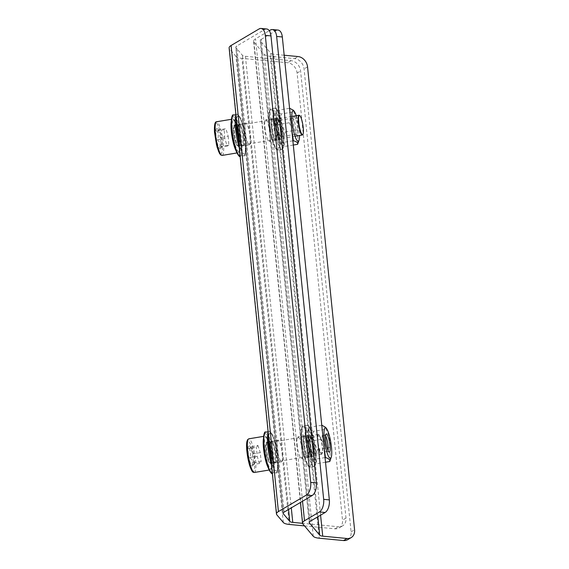 <?xml version="1.0" encoding="UTF-8"?>
<svg xmlns="http://www.w3.org/2000/svg" width="569" height="569" viewBox="0 0 569 569"><rect width="100%" height="100%" fill="white"/><g stroke="black" fill="none" stroke-linecap="round" stroke-linejoin="round"><path stroke-width="0.43" stroke-dasharray="2.85 2.13" d="M317.858 516.766L270.773 53.244L260.424 40.982L309.294 522.1M303.618 443.578A11.039 2.134 -99.4 0 1 304.379 435.726A11.039 2.134 -99.4 0 1 308.284 446.267A11.039 2.134 -99.4 0 1 307.985 457.504A11.039 2.134 -99.4 0 1 303.618 443.578M271.413 126.517A11.039 2.134 -99.4 0 1 272.174 118.658A11.039 2.134 -99.4 0 1 276.079 129.199A11.039 2.134 -99.4 0 1 275.773 140.436A11.039 2.134 -99.4 0 1 271.413 126.517M310.176 521.304L261.228 39.368A6.686 2.027 174.2 0 0 260.246 40.584A6.686 2.027 174.2 0 0 260.424 40.982M347.68 539.675A10.036 7.994 59.4 0 0 351.087 531.851L304.066 68.941A10.036 7.994 59.4 0 0 294.586 58.614L270.289 56.288A13.379 4.054 -5.8 0 1 264.301 54.318L253.952 42.049A13.379 4.054 -5.8 0 1 253.589 41.26A13.379 4.054 -5.8 0 1 255.552 38.82L269.279 30.705M261.228 39.368L276.136 30.555A10.036 5.249 95.5 0 1 278.056 30.079M270.773 53.244A6.686 2.027 174.2 0 0 273.767 54.233L320.589 515.151M284.18 55.229L273.767 54.233M297.146 444.652A11.039 2.134 80.6 0 0 301.506 458.571A11.039 2.134 80.6 0 0 301.812 447.334A11.039 2.134 80.6 0 0 297.907 436.793A11.039 2.134 80.6 0 0 297.146 444.652M264.941 127.584A11.039 2.134 80.6 0 0 269.301 141.51A11.039 2.134 80.6 0 0 269.606 130.273A11.039 2.134 80.6 0 0 265.695 119.732A11.039 2.134 80.6 0 0 264.941 127.584M304.522 525.898L334.97 528.814A10.036 7.994 59.4 0 0 339.11 527.94A10.036 7.994 59.4 0 0 342.517 520.116L297.103 73.052A10.036 7.994 59.4 0 0 287.622 62.725L241.939 58.358L289.287 524.447M266.705 28.991A10.036 5.249 -84.5 0 0 264.784 29.467L236.761 46.032A6.686 2.027 174.2 0 0 235.779 47.248A6.686 2.027 174.2 0 0 235.957 47.647L242.43 55.314A6.686 2.027 174.2 0 0 245.424 56.303L291.108 60.67A10.036 7.994 -120.6 0 1 300.588 70.997L345.995 518.053A10.036 7.994 -120.6 0 1 342.588 525.877A10.036 7.994 -120.6 0 1 338.448 526.752L302.566 523.324M283.298 522.47L235.957 56.388A13.379 4.054 174.2 0 0 241.939 58.358M235.957 56.388L229.485 48.721L276.826 514.803M229.122 47.924A13.379 4.054 174.2 0 0 229.485 48.721M243.653 138.025A11.039 2.134 -99.4 0 1 242.892 145.877A11.039 2.134 -99.4 0 1 238.987 135.337A11.039 2.134 -99.4 0 1 239.293 124.099A11.039 2.134 -99.4 0 1 243.653 138.025M275.858 455.086A11.039 2.134 -99.4 0 1 275.104 462.938A11.039 2.134 -99.4 0 1 271.193 452.405A11.039 2.134 -99.4 0 1 271.498 441.167A11.039 2.134 -99.4 0 1 275.858 455.086M250.125 136.951A11.039 2.134 -99.4 0 1 249.371 144.803A11.039 2.134 -99.4 0 1 245.459 134.27A11.039 2.134 -99.4 0 1 245.765 123.032A11.039 2.134 -99.4 0 1 250.125 136.951M282.331 454.012A11.039 2.134 -99.4 0 1 281.577 461.872A11.039 2.134 -99.4 0 1 277.672 451.331A11.039 2.134 -99.4 0 1 277.971 440.093A11.039 2.134 -99.4 0 1 282.331 454.012M238.667 139.732A10.036 1.942 80.6 0 0 234.599 125.891A10.036 1.942 80.6 0 0 234.321 136.112A10.036 1.942 80.6 0 0 237.878 145.692A10.036 1.942 80.6 0 0 238.667 139.732M299.429 115.365A10.036 1.942 -99.4 0 1 303.092 129.078A10.036 1.942 -99.4 0 1 302.644 134.775M220.936 142.798A10.32 1.999 80.6 0 0 217.166 128.686A10.32 1.999 80.6 0 0 216.462 139.064A10.32 1.999 80.6 0 0 220.473 148.658A10.32 1.999 80.6 0 0 220.936 142.798M220.473 148.658L221.938 146.525L221.426 146.29L222.358 141.709L220.786 137.549C221.633 134.704 220.85 132.15 218.439 129.888L225.886 128.658L228.233 136.311L220.786 137.549M228.233 136.311L228.873 145.052L221.426 146.29C222.493 146.375 221.924 146.738 219.719 147.371C220.573 144.576 219.798 142.022 217.372 139.718C218.795 136.51 218.581 133.594 216.739 130.977C218.93 130.344 219.499 129.988 218.439 129.888L217.166 128.686M216.739 130.977L224.179 129.746L225.886 128.658M219.719 147.371L227.166 146.141L224.819 138.487L217.372 139.718M228.873 145.052L227.166 146.141M224.819 138.487L224.179 129.746M296.271 115.692A15.47 2.994 -99.4 0 1 299.55 135.486M295.745 119.035A9.268 1.792 80.6 0 0 293.96 116.908A9.268 1.792 80.6 0 0 293.896 126.254A9.268 1.792 80.6 0 0 296.968 135.081A9.268 1.792 80.6 0 0 297.9 129.497A9.268 1.792 80.6 0 0 295.745 119.035M297.9 143.537L297.8 129.881C298.334 123.587 296.961 117.584 293.689 111.887L293.398 110.272M290.539 117.883L289.237 122.748L291.527 127.591M293.988 120.109A8.222 1.593 80.6 0 0 292.566 118.139A8.222 1.593 80.6 0 0 292.402 118.217A8.222 1.593 80.6 0 0 292.004 123.985A8.222 1.593 80.6 0 0 293.839 132.392A8.222 1.593 80.6 0 0 295.069 134.341A8.222 1.593 80.6 0 0 295.254 134.362A8.222 1.593 80.6 0 0 295.859 128.957A8.222 1.593 80.6 0 0 293.988 120.109M297.8 129.881L285.261 131.958C281.996 126.29 280.624 120.287 281.15 113.964L293.689 111.887M293.298 145.031L285.083 146.389C283.248 141.901 283.305 137.093 285.261 131.958M292.871 140.82L280.802 142.819L281.1 144.434L285.083 146.389M289.237 122.748L276.69 124.824C276.164 131.119 277.53 137.122 280.802 142.819M289.408 108.316L276.868 110.393L276.69 124.824M281.15 113.964C277.828 113.089 276.399 111.901 276.868 110.393M279.77 134.725A8.222 1.593 80.6 0 0 281.186 136.688A8.222 1.593 80.6 0 0 281.641 136.112A8.222 1.593 80.6 0 0 281.413 128.317A8.222 1.593 80.6 0 0 279.116 120.863A8.222 1.593 80.6 0 0 278.497 120.464A8.222 1.593 80.6 0 0 277.892 125.87A8.222 1.593 80.6 0 0 279.77 134.725M278.974 117.186A15.47 2.994 80.6 0 0 275.446 114.568A15.47 2.994 80.6 0 0 275.88 129.234A15.47 2.994 80.6 0 0 280.197 143.253A15.47 2.994 80.6 0 0 282.665 136.254A15.47 2.994 80.6 0 0 278.974 117.186M278.739 136.24A10.036 1.942 80.6 0 0 281.022 137.94A10.036 1.942 80.6 0 0 280.745 128.43A10.036 1.942 80.6 0 0 277.942 119.334A10.036 1.942 80.6 0 0 276.342 123.871A10.036 1.942 80.6 0 0 278.739 136.24M268.888 446.352A10.036 1.942 80.6 0 0 266.804 442.959A10.036 1.942 80.6 0 0 266.527 453.173A10.036 1.942 80.6 0 0 270.083 462.753A10.036 1.942 80.6 0 0 270.872 456.815A10.036 1.942 80.6 0 0 268.888 446.352M320.361 437.831A10.036 1.942 -99.4 0 1 321.898 453.984A10.036 1.942 -99.4 0 1 321.556 454.24A10.036 1.942 -99.4 0 1 318 444.659A10.036 1.942 -99.4 0 1 318.277 434.439A10.036 1.942 -99.4 0 1 318.69 434.574A10.036 1.942 -99.4 0 1 320.361 437.831M320.674 437.995A9.701 1.878 -99.4 0 1 322.154 453.607A9.701 1.878 -99.4 0 1 318.391 444.595A9.701 1.878 -99.4 0 1 319.053 434.844A9.701 1.878 -99.4 0 1 320.674 437.995M251.1 449.112A10.32 1.999 80.6 0 0 249.378 445.755A10.32 1.999 80.6 0 0 248.667 456.132A10.32 1.999 80.6 0 0 252.679 465.726A10.32 1.999 80.6 0 0 251.1 449.112M248.902 448.514C250.808 451.274 251.085 454.275 249.72 457.526C252.138 459.631 252.935 462.028 252.11 464.709L254.187 463.529L253.674 462.882C255.026 459.581 254.756 456.573 252.849 453.863L252.913 450.065L250.467 446.679C251.569 447.028 251.05 447.639 248.902 448.514L256.349 447.277L257.913 445.449L250.893 446.885L249.378 445.755M249.72 457.526L257.167 456.295L256.349 447.277M253.674 462.882L261.121 461.651L259.556 463.479L252.11 464.709M252.849 453.863L260.296 452.632L261.121 461.651M257.913 445.449L260.296 452.632M259.556 463.479L257.167 456.295M330.176 460.378L330.063 447.39C330.61 441.046 329.266 435.001 326.016 429.246L325.632 427.376M322.723 434.673L321.385 439.368L323.704 444.353M325.596 435.904A8.222 1.593 80.6 0 0 324.778 435.2A8.222 1.593 80.6 0 0 324.607 435.285A8.222 1.593 80.6 0 0 324.202 440.954A8.222 1.593 80.6 0 0 325.994 449.332A8.222 1.593 80.6 0 0 327.275 451.402A8.222 1.593 80.6 0 0 327.459 451.423A8.222 1.593 80.6 0 0 328.007 450.492M330.063 447.39L317.516 449.467C314.273 443.749 312.929 437.703 313.476 431.323L326.016 429.246M325.518 462.227L317.232 463.6C315.425 459.211 315.525 454.503 317.516 449.467M325.048 457.576L312.893 459.581L313.277 461.459L317.232 463.6M321.385 439.368L308.846 441.444C308.291 447.789 309.643 453.834 312.893 459.581M321.677 425.235L309.138 427.312L308.725 428.457L308.846 441.444M313.476 431.323C310.133 430.306 308.69 428.969 309.138 427.312M311.926 451.658A8.222 1.593 80.6 0 0 313.391 453.756A8.222 1.593 80.6 0 0 313.846 453.18A8.222 1.593 80.6 0 0 313.619 445.385A8.222 1.593 80.6 0 0 311.321 437.931A8.222 1.593 80.6 0 0 310.71 437.533A8.222 1.593 80.6 0 0 310.091 442.846A8.222 1.593 80.6 0 0 311.926 451.658M311.271 434.488A15.47 2.994 80.6 0 0 307.658 431.629A15.47 2.994 80.6 0 0 308.085 446.295A15.47 2.994 80.6 0 0 312.402 460.321A15.47 2.994 80.6 0 0 314.877 453.479A15.47 2.994 80.6 0 0 311.271 434.488M310.887 453.152A10.036 1.942 80.6 0 0 313.227 455.008A10.036 1.942 80.6 0 0 312.95 445.491A10.036 1.942 80.6 0 0 310.148 436.395A10.036 1.942 80.6 0 0 308.547 440.84A10.036 1.942 80.6 0 0 310.887 453.152M276.136 30.555L270.46 30.008M294.586 58.614L298.071 56.559M253.952 42.049L302.907 523.985M313.256 536.254L264.301 54.318M302.523 501.232L255.552 38.82M270.289 56.288L319.237 538.224M351.087 531.851L354.572 529.796M307.552 66.879L304.066 68.941M334.97 528.814L338.448 526.752M264.784 29.467L259.108 28.927M291.108 60.67L287.622 62.725M284.102 512.114L236.761 46.032M235.957 47.647L283.22 512.911M288.561 509.483L242.43 55.314M245.424 56.303L291.292 507.868M297.103 73.052L300.588 70.997M345.995 518.053L342.517 520.116M240.125 142.101C240.595 146.603 240.161 154.796 237.301 150.33C234.407 145.465 232.501 133.487 232.351 129.483C231.882 124.981 232.316 116.787 235.175 121.254C238.07 126.119 239.969 138.103 240.125 142.101M235.779 150.259A17.056 3.3 80.6 0 0 238.048 152.784A17.056 3.3 80.6 0 0 239.4 142.655A17.056 3.3 80.6 0 0 232.479 119.127A17.056 3.3 80.6 0 0 231.149 122.243M222.187 155.408A17.056 3.3 80.6 0 0 222.657 138.039A17.056 3.3 80.6 0 0 216.618 121.752M220.914 154.583L222.365 151.141L222.323 145.045C222.166 141.048 220.267 129.071 217.372 124.206C214.506 119.732 214.079 127.925 214.541 132.435M274.137 123.181C273.383 117.349 273.433 105.706 276.883 109.561C280.382 113.942 283.142 128.921 283.518 134.305C284.28 140.145 284.223 151.781 280.78 147.926C277.281 143.552 274.521 128.573 274.137 123.181M276.193 125.621C276.562 130.536 277.807 135.173 279.927 139.526C281.619 139.697 282.132 137.143 281.47 131.873C281.1 126.951 279.856 122.314 277.736 117.968C276.036 117.797 275.524 120.344 276.193 125.621M273.333 123.11A20.904 4.04 80.6 0 0 281.598 149.476A20.904 4.04 80.6 0 0 283.028 134.597A20.904 4.04 80.6 0 0 274.77 108.231A20.904 4.04 80.6 0 0 273.333 123.11M275.702 125.913A10.704 2.07 -99.4 0 1 276.434 118.295A10.704 2.07 -99.4 0 1 280.666 131.795A10.704 2.07 -99.4 0 1 279.927 139.412A10.704 2.07 -99.4 0 1 275.702 125.913M279.471 135.187A20.904 4.04 80.6 0 0 271.207 108.821A20.904 4.04 80.6 0 0 270.631 130.102A20.904 4.04 80.6 0 0 278.035 150.067A20.904 4.04 80.6 0 0 279.471 135.187M277.103 132.385A10.704 2.07 80.6 0 0 272.871 118.885A10.704 2.07 80.6 0 0 272.579 129.782A10.704 2.07 80.6 0 0 276.37 140.002A10.704 2.07 80.6 0 0 277.103 132.385M278.668 135.109C278.284 129.725 275.524 114.746 272.025 110.365C268.582 106.51 268.525 118.153 269.279 123.985C269.663 129.376 272.423 144.355 275.922 148.729C279.372 152.584 279.422 140.948 278.668 135.109M276.612 132.677C277.281 137.947 276.762 140.5 275.069 140.33C272.949 135.977 271.705 131.339 271.335 126.425C270.673 121.147 271.185 118.601 272.878 118.772C274.998 123.117 276.242 127.755 276.612 132.677M236.27 118.252L238.311 115.109L241.782 121.24L245.787 140.55L245.147 154.355L242.138 152.805L238.816 143.303M238.454 131.866C238.824 136.78 240.068 141.418 242.188 145.771C243.888 145.941 244.4 143.388 243.731 138.118C243.361 133.196 242.117 128.558 239.997 124.213C238.304 124.035 237.792 126.588 238.454 131.866M239.286 147.933A20.904 4.04 80.6 0 0 243.859 155.721A20.904 4.04 80.6 0 0 245.296 140.842A20.904 4.04 80.6 0 0 237.031 114.476A20.904 4.04 80.6 0 0 236 115.607M237.963 132.157A10.704 2.07 -99.4 0 1 238.703 124.54A10.704 2.07 -99.4 0 1 242.927 138.039A10.704 2.07 -99.4 0 1 242.195 145.657A10.704 2.07 -99.4 0 1 237.963 132.157M235.9 114.661L237.031 114.476C237.814 112.413 242.856 120.372 244.634 132.463C247.572 146.055 245.637 157.663 243.859 155.721L240.132 156.326A20.904 4.04 80.6 0 0 240.296 156.311A20.904 4.04 80.6 0 0 241.733 141.432A20.904 4.04 80.6 0 0 233.475 115.066M239.364 138.63A10.704 2.07 80.6 0 0 235.139 125.13A10.704 2.07 80.6 0 0 234.841 136.027A10.704 2.07 80.6 0 0 238.631 146.247A10.704 2.07 80.6 0 0 239.364 138.63M239.065 155.693L241.242 150.771L240.929 141.354L237.984 125.457L235.118 117.84L232.508 116.04M238.873 138.921C239.542 144.192 239.03 146.745 237.33 146.574C235.21 142.222 233.966 137.584 233.603 132.669C232.934 127.392 233.446 124.839 235.146 125.009C237.266 129.362 238.503 134 238.873 138.921M269.158 442.447C270.346 445.52 272.885 456.935 272.409 464.802C271.826 472.348 268.86 467.177 267.729 463.266C266.541 460.193 264.002 448.777 264.478 440.911C265.062 433.365 268.027 438.535 269.158 442.447M267.985 467.327A17.056 3.3 80.6 0 0 270.254 469.845A17.056 3.3 80.6 0 0 271.605 459.745A17.056 3.3 80.6 0 0 268.234 441.957A17.056 3.3 80.6 0 0 264.692 436.188A17.056 3.3 80.6 0 0 263.355 439.311M254.393 472.469A17.056 3.3 80.6 0 0 254.862 455.1A17.056 3.3 80.6 0 0 248.824 438.813M249.926 466.21C251.057 470.129 254.023 475.293 254.606 467.746C255.083 459.88 252.544 448.472 251.356 445.392L247.885 440.001M306.342 440.25C305.589 434.41 305.638 422.774 309.088 426.629C312.587 431.003 315.347 445.982 315.731 451.373C316.485 457.206 316.428 468.849 312.986 464.994C309.486 460.613 306.727 445.634 306.342 440.25M308.398 442.682C308.768 447.604 310.013 452.241 312.132 456.587C313.825 456.758 314.344 454.211 313.675 448.934C313.306 444.019 312.061 439.382 309.941 435.029C308.249 434.858 307.729 437.412 308.398 442.682M305.539 440.171A20.904 4.04 80.6 0 0 313.803 466.537A20.904 4.04 80.6 0 0 315.233 451.665A20.904 4.04 80.6 0 0 306.976 425.292A20.904 4.04 80.6 0 0 305.539 440.171M307.907 442.974A10.704 2.07 -99.4 0 1 308.64 435.356A10.704 2.07 -99.4 0 1 312.872 448.856A10.704 2.07 -99.4 0 1 312.139 456.473A10.704 2.07 -99.4 0 1 307.907 442.974M311.677 452.248A20.904 4.04 80.6 0 0 303.412 425.882A20.904 4.04 80.6 0 0 302.843 447.163A20.904 4.04 80.6 0 0 310.24 467.128A20.904 4.04 80.6 0 0 311.677 452.248M309.308 449.446A10.704 2.07 80.6 0 0 305.084 435.946A10.704 2.07 80.6 0 0 304.785 446.843A10.704 2.07 80.6 0 0 308.576 457.063A10.704 2.07 80.6 0 0 309.308 449.446M310.873 452.177C310.489 446.786 307.729 431.807 304.23 427.433C300.788 423.578 300.731 435.214 301.492 441.053C301.869 446.437 304.628 461.416 308.128 465.798C311.577 469.653 311.634 458.009 310.873 452.177M308.818 449.738C309.486 455.015 308.974 457.561 307.274 457.391C305.155 453.038 303.91 448.408 303.54 443.486C302.879 438.215 303.391 435.662 305.084 435.833C307.203 440.186 308.448 444.823 308.818 449.738M268.476 435.313L270.517 432.17L273.988 438.301L277.992 457.618L277.352 471.416L274.343 469.873L271.022 460.371M270.666 448.927C271.029 453.849 272.274 458.479 274.393 462.832C276.093 463.002 276.605 460.456 275.937 455.179C275.567 450.257 274.322 445.627 272.202 441.274C270.51 441.103 269.998 443.656 270.666 448.927M271.491 465.001A20.904 4.04 80.6 0 0 276.065 472.782A20.904 4.04 80.6 0 0 277.501 457.903A20.904 4.04 80.6 0 0 269.244 431.537A20.904 4.04 80.6 0 0 268.205 432.675M270.168 449.218A10.704 2.07 -99.4 0 1 270.908 441.601A10.704 2.07 -99.4 0 1 275.133 455.1A10.704 2.07 -99.4 0 1 274.4 462.718A10.704 2.07 -99.4 0 1 270.168 449.218M268.113 431.729L269.244 431.537C270.019 429.481 275.062 437.433 276.84 449.524C279.784 463.116 277.843 474.724 276.065 472.782L272.345 473.387A20.904 4.04 80.6 0 0 272.501 473.372A20.904 4.04 80.6 0 0 273.938 458.493A20.904 4.04 80.6 0 0 265.68 432.127M271.577 455.691A10.704 2.07 80.6 0 0 267.345 442.191A10.704 2.07 80.6 0 0 267.053 453.088A10.704 2.07 80.6 0 0 270.837 463.308A10.704 2.07 80.6 0 0 271.577 455.691M271.278 472.761L273.447 467.839L273.134 458.422L270.19 442.518L267.323 434.901L264.713 433.101M271.079 455.982C271.747 461.26 271.235 463.806 269.542 463.635C267.416 459.283 266.178 454.652 265.808 449.73C265.14 444.46 265.652 441.907 267.352 442.077C269.471 446.43 270.716 451.061 271.079 455.982M260.246 40.584L309.202 522.52M304.379 435.726L297.907 436.793M307.985 457.504L301.506 458.571M272.174 118.658L265.695 119.732M275.773 140.436L269.301 141.51M253.589 41.26L300.439 502.463M283.12 513.338L235.779 47.248M245.765 123.032L239.293 124.099M249.371 144.803L242.892 145.877M277.971 440.093L271.498 441.167M281.577 461.872L275.104 462.938M342.588 525.877L339.11 527.94M291.783 116.432L234.599 125.891M295.055 136.233L237.878 145.692M236.903 152.969L238.048 152.784C239.777 152.947 240.481 149.412 240.154 142.186C239.314 133.096 237.657 126.062 235.175 121.09C233.951 119.369 233.055 118.715 232.479 119.127L231.334 119.312M281.598 149.476C283.376 151.418 285.311 139.81 282.373 126.218C280.595 114.127 275.552 106.168 274.77 108.231L271.207 108.821C269.429 106.88 267.494 118.48 270.431 132.079C272.21 144.17 277.252 152.122 278.035 150.067L281.598 149.476M276.214 125.657C276.015 120.073 276.121 117.605 276.52 118.26L272.779 118.878L273.533 119.91C275.183 123.964 276.2 128.203 276.591 132.634C277.11 138.836 276.427 139.81 276.434 139.761L280.019 139.412L279.265 138.381C277.622 134.334 276.605 130.088 276.214 125.657M238.475 131.901C238.283 126.318 238.383 123.85 238.788 124.504L235.047 125.123L235.801 126.154C237.444 130.209 238.468 134.448 238.859 138.879C239.371 145.081 238.696 146.048 238.696 146.005L242.287 145.657L241.533 144.626C239.883 140.571 238.866 136.332 238.475 131.901M295.069 134.341L296.968 135.081M292.402 118.217L293.96 116.908M292.566 118.139L278.497 120.464M295.254 134.362L281.186 136.688M280.197 143.253L281.1 144.434M275.446 114.568L276.598 111.168M279.116 120.863L277.942 119.334M281.641 136.112L281.022 137.94M318.277 434.439L266.804 442.959M321.556 454.24L270.083 462.753M319.053 434.844L318.69 434.574M322.154 453.607L321.898 453.984M269.109 470.037L271.527 468.934L272.167 467.185C272.572 465.129 272.615 462.227 272.302 458.486C271.754 452.561 270.702 447.163 269.137 442.291L269.016 441.914M267.416 438.208L265.382 436.224L263.539 436.38M254.187 463.529L252.679 465.726M313.803 466.537C315.582 468.479 317.516 456.879 314.579 443.279C312.801 431.188 307.758 423.236 306.976 425.292L303.412 425.882C301.634 423.941 299.699 435.548 302.637 449.14C304.422 461.231 309.458 469.183 310.24 467.128L313.803 466.537M308.419 442.725C308.227 437.134 308.327 434.666 308.725 435.321L304.991 435.939L305.745 436.978C307.388 441.025 308.405 445.271 308.796 449.702C309.316 455.904 308.633 456.871 308.64 456.829L312.232 456.48L311.478 455.442C309.828 451.395 308.811 447.156 308.419 442.725M270.68 448.969C270.488 443.379 270.588 440.911 270.993 441.565L267.252 442.184L268.006 443.223C269.649 447.27 270.673 451.516 271.064 455.94C271.577 462.149 270.901 463.116 270.901 463.074L274.493 462.725L273.739 461.687C272.089 457.64 271.072 453.401 270.68 448.969M327.275 451.402L329.174 452.142M324.607 435.285L326.165 433.976M324.778 435.2L310.71 437.533M327.459 451.423L313.391 453.756M312.402 460.321L313.27 461.459M307.658 431.629L308.725 428.457M311.321 437.931L310.148 436.395M313.846 453.18L313.227 455.008"/><path stroke-width="0.85" d="M309.294 522.1L309.38 522.918L319.728 535.18L317.858 516.766M309.38 522.918A6.686 2.027 -5.8 0 1 309.202 522.52A6.686 2.027 -5.8 0 1 310.176 521.304L325.091 512.491L319.415 511.951L304.507 520.763A13.379 4.054 174.2 0 0 302.544 523.196A13.379 4.054 174.2 0 0 302.907 523.985L313.256 536.254A13.379 4.054 174.2 0 0 319.237 538.224L343.541 540.55A10.036 7.994 59.4 0 0 347.68 539.675L351.165 537.62A10.036 7.994 59.4 0 0 354.572 529.796L307.552 66.879A10.036 7.994 59.4 0 0 298.071 56.559L284.18 55.229M269.279 30.705L270.46 30.008A10.036 5.249 95.5 0 1 272.38 29.538A10.036 5.249 95.5 0 1 276.648 36.437L323.669 499.347A10.036 5.249 95.5 0 1 319.415 511.951M320.589 515.151L322.723 536.169A6.686 2.027 -5.8 0 1 319.728 535.18M322.723 536.169L347.026 538.494A10.036 7.994 59.4 0 0 351.165 537.62M272.38 29.538L278.056 30.079A10.036 5.249 95.5 0 1 282.324 36.978L329.344 499.895A10.036 5.249 95.5 0 1 325.091 512.491M310.71 482.412A10.036 5.249 95.5 0 1 306.456 495.009L278.426 511.574L231.085 45.492L259.108 28.927A10.036 5.249 95.5 0 1 261.029 28.45A10.036 5.249 95.5 0 1 265.296 35.349L310.71 482.412L316.385 482.953L270.972 35.897A10.036 5.249 -84.5 0 0 266.705 28.991L261.029 28.45M304.522 525.898L289.287 524.447A13.379 4.054 -5.8 0 1 283.298 522.47L276.826 514.803A13.379 4.054 -5.8 0 1 276.47 514.013A13.379 4.054 -5.8 0 1 278.426 511.574M302.566 523.324L292.765 522.385A6.686 2.027 -5.8 0 1 289.77 521.403L283.305 513.729A6.686 2.027 -5.8 0 1 283.12 513.338A6.686 2.027 -5.8 0 1 284.102 512.114L312.132 495.549A10.036 5.249 -84.5 0 0 316.385 482.953M231.085 45.492A13.379 4.054 174.2 0 0 229.122 47.924L276.47 514.013M302.9 134.398L302.644 134.775A10.036 1.942 -99.4 0 1 302.295 135.031A10.036 1.942 -99.4 0 1 298.746 125.45A10.036 1.942 -99.4 0 1 299.024 115.237A10.036 1.942 -99.4 0 1 299.429 115.365L299.799 115.635A9.701 1.878 -99.4 0 1 303.334 128.893A9.701 1.878 -99.4 0 1 302.9 134.398A9.701 1.878 -99.4 0 1 299.13 125.386A9.701 1.878 -99.4 0 1 299.799 115.635M299.55 135.486A15.47 2.994 -99.4 0 1 299.045 140.138A15.47 2.994 -99.4 0 1 295.524 137.52A15.47 2.994 -99.4 0 1 291.833 118.452A15.47 2.994 -99.4 0 1 294.301 111.453A15.47 2.994 -99.4 0 1 296.271 115.692M291.527 127.591L293.341 140.742C296.662 141.617 298.092 142.805 297.623 144.313L299.045 140.138M294.301 111.453L293.398 110.272L290.055 108.501M289.628 108.914L290.539 117.883M297.623 144.313L293.298 145.031M293.341 140.742L292.871 140.82M327.637 454.339A15.47 2.994 -99.4 0 1 324.031 435.356A15.47 2.994 -99.4 0 1 326.506 428.514A15.47 2.994 -99.4 0 1 330.824 442.533A15.47 2.994 -99.4 0 1 331.25 457.199A15.47 2.994 -99.4 0 1 327.637 454.339M328.007 436.245A9.268 1.792 80.6 0 0 326.165 433.976A9.268 1.792 80.6 0 0 326.101 443.315A9.268 1.792 80.6 0 0 329.174 452.142A9.268 1.792 80.6 0 0 330.112 446.658A9.268 1.792 80.6 0 0 328.007 436.245M323.704 444.353L325.432 457.512C328.775 458.529 330.219 459.866 329.771 461.523L330.176 460.378M326.506 428.514L325.632 427.376L322.289 425.441M321.791 425.541L322.723 434.673M328.007 450.492A8.222 1.593 80.6 0 0 326.243 437.298A8.222 1.593 80.6 0 0 325.596 435.904M329.771 461.523L325.518 462.227M325.432 457.512L325.048 457.576M347.026 538.494L343.541 540.55M329.344 499.895L323.669 499.347M282.324 36.978L276.648 36.437M304.507 520.763L302.523 501.232M306.456 495.009L312.132 495.549M270.972 35.897L265.296 35.349M283.22 512.911L283.305 513.729M289.77 521.403L288.561 509.483M291.292 507.868L292.765 522.385M231.149 122.243A17.056 3.3 80.6 0 0 231.135 129.255A17.056 3.3 80.6 0 0 235.779 150.259M231.334 119.312L216.618 121.752A17.056 3.3 80.6 0 0 215.274 131.88A17.056 3.3 80.6 0 0 222.187 155.408L236.903 152.969M214.541 132.435L216.526 144.931L218.709 151.752L220.914 154.583M238.816 143.303L236.405 129.426L236.27 118.252M236 115.607A20.904 4.04 80.6 0 0 235.602 129.348A20.904 4.04 80.6 0 0 239.286 147.933M235.9 114.661L233.475 115.066A20.904 4.04 80.6 0 0 232.828 135.934A20.904 4.04 80.6 0 0 240.132 156.319M232.508 116.04L231.178 122.058L231.547 130.23L234.015 144.341L236.469 151.93L239.065 155.693M263.355 439.311A17.056 3.3 80.6 0 0 266.712 464.076A17.056 3.3 80.6 0 0 267.985 467.327M263.539 436.38L248.824 438.813A17.056 3.3 80.6 0 0 247.479 448.913A17.056 3.3 80.6 0 0 250.851 466.701A17.056 3.3 80.6 0 0 254.393 472.469L269.109 470.037M247.885 440.001L246.669 443.884L247.038 452.519L249.926 466.21M271.022 460.371L268.611 446.494L268.476 435.313M268.205 432.675A20.904 4.04 80.6 0 0 267.807 446.416A20.904 4.04 80.6 0 0 271.491 465.001M268.113 431.729L265.68 432.127A20.904 4.04 80.6 0 0 265.033 452.995A20.904 4.04 80.6 0 0 272.338 473.38M264.713 433.101L263.383 439.119L263.753 447.298L266.221 461.402L268.675 468.991L271.278 472.761M300.439 502.463L302.544 523.196M299.024 115.237L291.783 116.432M302.295 135.031L295.055 136.233M222.187 155.408L220.694 154.953L219.527 153.502L217.059 147.079L214.513 132.342C214.193 125.116 214.897 121.588 216.618 121.752M233.475 115.066C231.697 113.124 229.755 124.725 232.693 138.324C234.478 150.415 239.513 158.367 240.296 156.311M269.016 441.914L267.416 438.208M254.393 472.469C253.461 472.085 252.679 473.764 249.94 466.367C248.383 461.502 247.33 456.103 246.782 450.179C246.469 446.43 246.512 443.528 246.918 441.48L247.558 439.73L248.824 438.813M265.68 432.127C263.902 430.185 261.96 441.793 264.898 455.385C266.683 467.476 271.719 475.428 272.501 473.372M331.25 457.199L330.184 460.378"/></g></svg>
